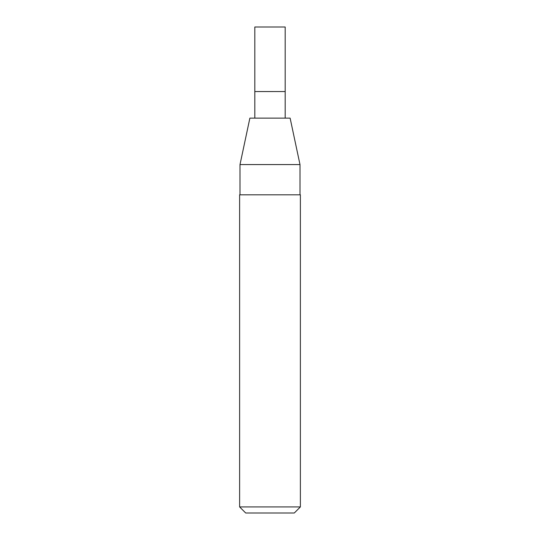 <?xml version="1.0" encoding="UTF-8"?>
<svg xmlns="http://www.w3.org/2000/svg" width="540" height="540" viewBox="0 0 540 540"><rect width="100%" height="100%" fill="white"/><g stroke="black" fill="none" stroke-linecap="round" stroke-linejoin="round"><path stroke-width="0.81" d="M270 118.125L290.122 118.125L299.997 164.572L240.003 164.572L249.878 118.125L270 118.125M270 194.819L300.375 194.819L300.375 506.925L239.625 506.925L239.625 194.825L270 194.819M239.625 506.925L245.7 513L294.3 513L300.375 506.925M254.813 118.125L254.813 91.55L285.188 91.544L285.188 27L254.813 27L254.813 91.55L285.188 91.544L285.188 118.125M299.997 194.819L299.997 164.572M240.003 194.825L240.003 164.572"/></g></svg>
